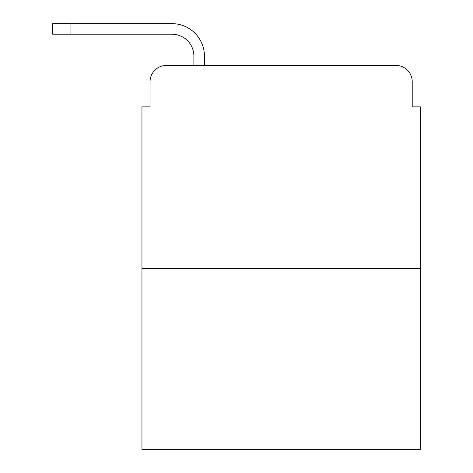 <?xml version="1.0" encoding="UTF-8"?>
<svg xmlns="http://www.w3.org/2000/svg" width="473" height="473" viewBox="0 0 473 473"><rect width="100%" height="100%" fill="white"/><g stroke="black" fill="none" stroke-linecap="round" stroke-linejoin="round"><path stroke-width="0.71" d="M150.059 81.681L150.059 106.845L150.059 81.681A16.23 16.23 0 0 1 166.295 65.451L193.889 65.451L193.889 56.116A21.912 21.912 0 0 0 171.977 34.204L52.669 34.204L52.669 23.65L171.977 23.65A32.466 32.466 0 0 1 204.442 56.116L204.442 65.451L217.834 65.451M420.331 268.357L141.947 268.357L141.947 449.35L420.331 449.35L420.331 106.845L412.22 106.845L412.22 81.681A16.23 16.23 0 0 0 395.984 65.451L166.295 65.451M141.947 268.357L141.947 106.845L150.059 106.845M344.445 65.451L395.984 65.451M412.22 106.845L412.22 81.681M193.889 56.116A21.912 21.912 0 0 0 171.977 34.204A21.912 21.912 0 0 1 193.889 56.116A21.912 21.912 0 0 0 171.977 34.204A21.912 21.912 0 0 1 193.889 56.116A21.912 21.912 0 0 0 171.977 34.204A21.912 21.912 0 0 1 193.889 56.116A21.912 21.912 0 0 0 171.977 34.204A21.912 21.912 0 0 1 193.889 56.116A21.912 21.912 0 0 0 171.977 34.204A21.912 21.912 0 0 1 193.889 56.116A21.912 21.912 0 0 0 171.977 34.204A21.912 21.912 0 0 1 193.889 56.116A21.912 21.912 0 0 0 171.977 34.204A21.912 21.912 0 0 1 193.889 56.116A21.912 21.912 0 0 0 171.977 34.204M70.926 34.204L70.926 23.65L171.977 23.65"/></g></svg>
